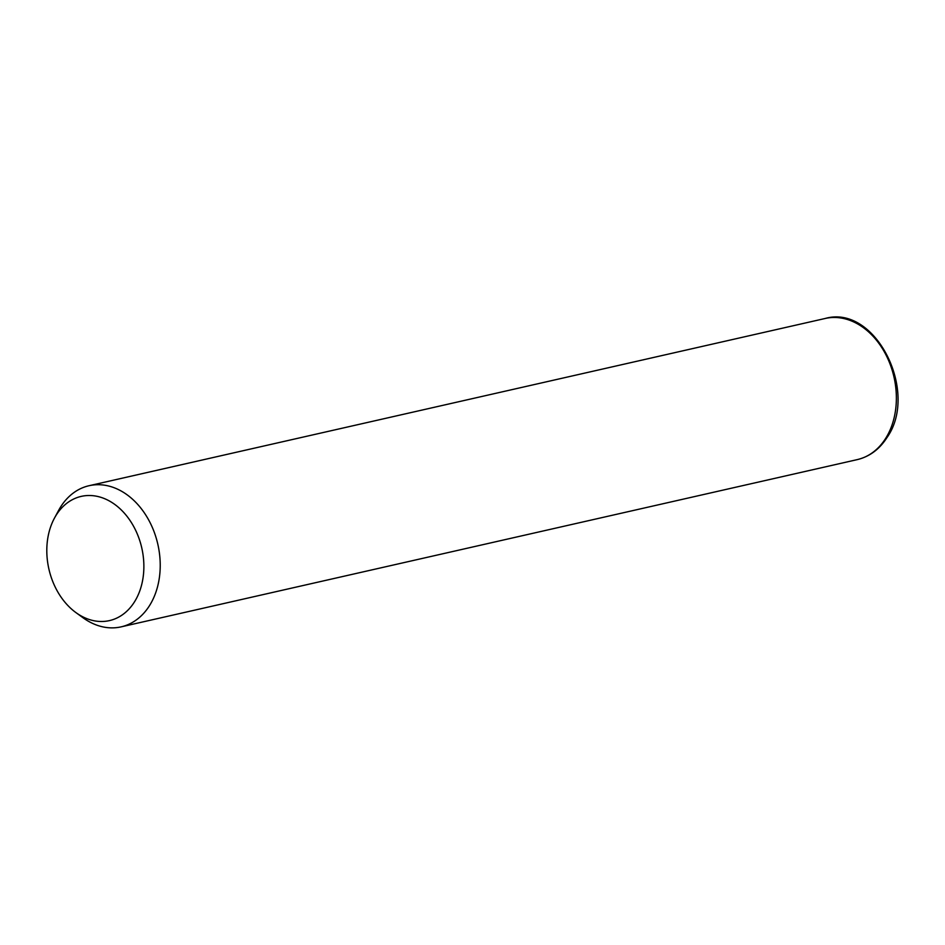 <?xml version="1.0" encoding="UTF-8"?>
<svg xmlns="http://www.w3.org/2000/svg" width="945" height="945" viewBox="0 0 945 945"><rect width="100%" height="100%" fill="white"/><g stroke="black" fill="none" stroke-linecap="round" stroke-linejoin="round"><path stroke-width="1.42" d="M54.42 518.191L58.578 510.477A72.363 54.113 77.2 0 1 60.645 506.922A72.363 54.113 77.2 0 1 89.043 485.718A72.363 54.113 77.2 0 1 150.101 522.668A72.363 54.113 77.2 0 1 149.487 605.662A72.363 54.113 77.2 0 1 121.102 626.866A72.363 54.113 77.2 0 1 82.936 617.699L75.848 612.537A63.681 47.616 77.2 0 1 54.42 518.191A63.681 47.616 77.2 0 1 56.239 515.06A63.681 47.616 77.2 0 1 124.102 512.887A63.681 47.616 77.2 0 1 134.426 601.953A63.681 47.616 77.2 0 1 75.848 612.537M89.043 485.718L825.186 318.477A72.363 54.113 77.2 0 1 886.245 355.426A72.363 54.113 77.2 0 1 885.642 438.421A72.363 54.113 77.2 0 1 857.257 459.613L121.102 626.866M825.186 318.477C875.46 304.066 919.343 391.939 886.989 437.559C879.5 449.265 869.589 456.612 857.257 459.613"/></g></svg>
